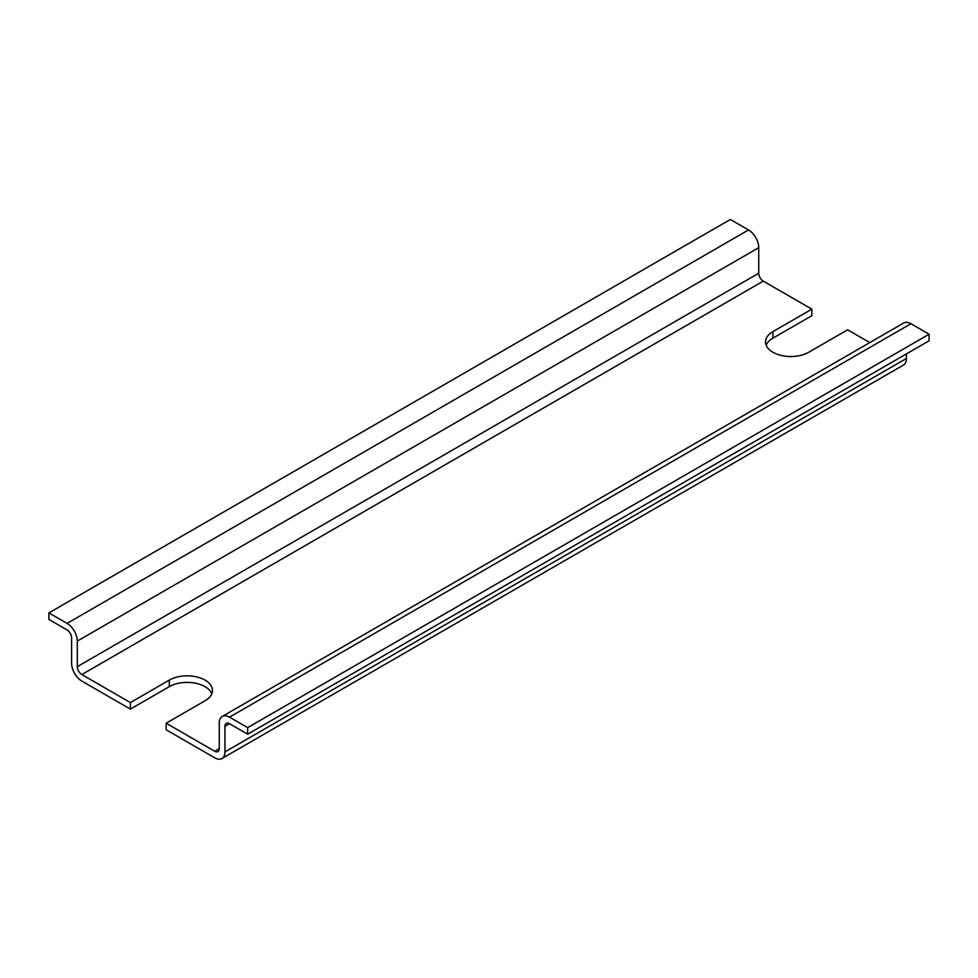 <?xml version="1.0" encoding="UTF-8"?>
<svg xmlns="http://www.w3.org/2000/svg" width="978" height="978" viewBox="0 0 978 978"><rect width="100%" height="100%" fill="white"/><g stroke="black" fill="none" stroke-linecap="round" stroke-linejoin="round"><path stroke-width="1.47" d="M869.784 342.593L847.608 329.794L808.708 352.251A25.294 14.609 0 0 1 781.141 355.417A25.294 14.609 0 0 1 765.529 341.921A25.294 14.609 0 0 1 772.938 331.603L772.938 338.156L811.838 315.698L811.838 309.146L763.28 281.114A6.43 3.704 -120 0 1 758.745 273.241L77.299 666.666A6.43 3.704 -120 0 0 81.834 674.539L130.392 702.571L130.392 709.123L169.292 686.666A25.294 14.609 0 0 1 194.157 682.962A25.294 14.609 0 0 1 211.823 693.72M758.745 273.241L758.745 247.666A14.45 8.35 -120 0 0 748.512 229.964L730.346 219.475L48.9 612.9L48.9 619.453L67.066 629.954A6.43 3.704 -120 0 1 71.614 637.815L71.614 663.39A14.45 8.35 -120 0 0 81.834 681.091L130.392 709.123M77.299 666.666L77.299 641.091A14.45 8.35 -120 0 0 67.066 623.389L48.9 612.9M214.72 751.251L166.162 723.219L166.162 729.784L214.72 757.816A14.45 8.35 -120 0 0 221.945 758.525A14.45 8.35 -120 0 0 224.94 751.911L224.94 726.336A6.43 3.704 -120 0 1 226.273 723.402A6.43 3.704 -120 0 1 229.488 723.72L247.654 734.209L929.1 340.784L929.1 334.219L247.654 727.644L229.488 717.155A14.45 8.35 -120 0 0 222.25 716.446A14.45 8.35 -120 0 0 219.255 723.06L219.255 748.635L214.72 751.251A6.43 3.704 -120 0 0 217.935 751.569A6.43 3.704 -120 0 0 219.255 748.635M929.1 334.219L910.934 323.73A14.45 8.35 -120 0 0 903.696 323.009L222.25 716.446M247.654 734.209L247.654 727.644M221.945 758.525L903.391 365.1A14.45 8.35 -120 0 0 906.386 358.486L906.386 353.889M772.938 338.156A25.294 14.609 0 0 0 766.177 345.21M166.162 723.219L205.062 700.761A25.294 14.609 0 0 0 212.47 690.444A25.294 14.609 0 0 0 196.859 676.947A25.294 14.609 0 0 0 169.292 680.113L130.392 702.571M772.938 331.603L811.838 309.146M763.28 281.114L81.834 674.539M758.745 247.666L77.299 641.091M748.512 229.964L67.066 623.389M910.934 323.73L229.488 717.155M229.488 723.72L224.94 726.336M906.386 358.486L224.94 751.911M169.292 680.113L169.292 686.666"/></g></svg>
